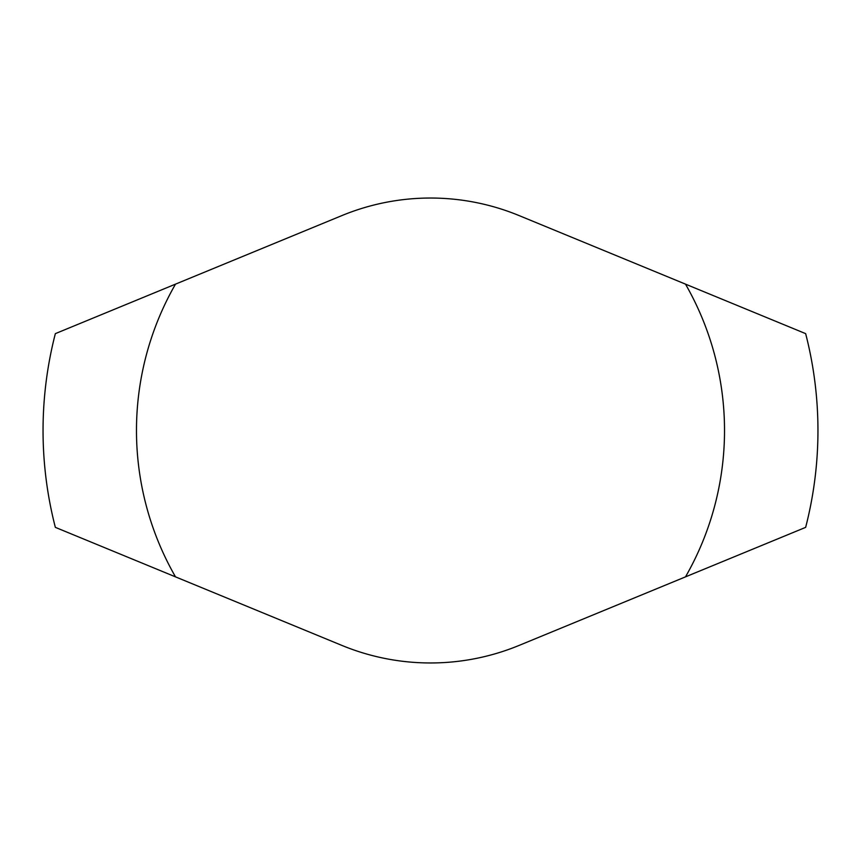 <?xml version="1.0" encoding="UTF-8"?>
<svg xmlns="http://www.w3.org/2000/svg" width="861" height="861" viewBox="0 0 861 861"><rect width="100%" height="100%" fill="white"/><g stroke="black" fill="none" stroke-linecap="round" stroke-linejoin="round"><path stroke-width="1.29" d="M519.054 215.562A232.47 232.47 0 0 0 341.946 215.562L55.352 333.637A387.45 387.45 0 0 0 55.352 527.362L341.946 645.438A232.47 232.47 0 0 0 519.054 645.438L805.648 527.362A387.45 387.45 0 0 0 805.648 333.637L519.054 215.562M175.504 284.13A294.01 294.01 0 0 0 175.504 576.87M685.496 576.87A294.01 294.01 0 0 0 685.496 284.13"/></g></svg>
